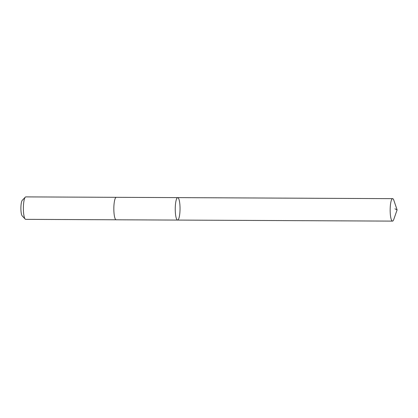 <?xml version="1.0" encoding="UTF-8"?>
<svg xmlns="http://www.w3.org/2000/svg" width="418" height="418" viewBox="0 0 418 418"><rect width="100%" height="100%" fill="white"/><g stroke="black" fill="none" stroke-linecap="round" stroke-linejoin="round"><path stroke-width="0.63" d="M116.214 219.784A11.234 2.393 -89.7 0 1 116.173 219.784A11.229 2.393 -89.7 0 1 113.837 209.418A11.229 2.393 -89.7 0 1 115.906 197.458A11.229 2.393 -89.7 0 1 116.282 197.322L177.697 197.62A11.229 2.393 90.3 0 0 175.252 208.838A11.229 2.393 90.3 0 0 177.593 220.077A11.229 2.393 90.3 0 0 177.964 219.941A11.229 2.393 90.3 0 0 180.033 207.986A11.229 2.393 90.3 0 0 177.697 197.62A11.229 2.393 90.3 0 0 175.252 208.838A11.229 2.393 90.3 0 0 177.593 220.077L392.502 221.112A11.234 2.393 -89.7 0 1 390.166 210.745A11.234 2.393 -89.7 0 1 392.236 198.785A11.234 2.393 -89.7 0 1 392.606 198.649A11.234 2.393 -89.7 0 1 393.86 200.337L397.1 209.904L393.766 219.434A11.234 2.393 -89.7 0 1 392.873 220.976A11.234 2.393 -89.7 0 1 392.502 221.112M177.593 220.077L116.173 219.784A11.234 2.393 -89.7 0 1 113.837 209.418A11.234 2.393 -89.7 0 1 115.906 197.458A11.234 2.393 -89.7 0 1 116.282 197.322A11.234 2.393 -89.7 0 1 116.324 197.327M116.173 219.784L25.717 219.351A11.234 2.393 -89.7 0 1 25.195 219.079A11.234 2.393 -89.7 0 1 23.377 208.107A11.234 2.393 -89.7 0 1 25.299 197.155A11.234 2.393 -89.7 0 1 25.451 197.024A11.234 2.393 -89.7 0 1 25.822 196.888L116.282 197.322M25.195 219.079L22.196 215.897A7.989 1.703 -89.7 0 1 20.9 208.096A7.989 1.703 -89.7 0 1 22.269 200.306L25.299 197.155M394.942 208.817L397.1 209.904M177.697 197.62L392.606 198.649"/></g></svg>
